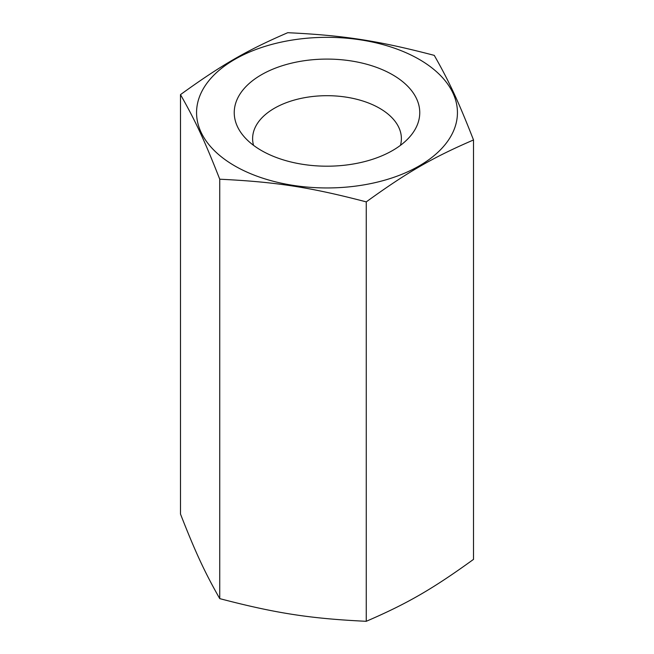 <?xml version="1.0" encoding="UTF-8"?>
<svg xmlns="http://www.w3.org/2000/svg" width="654" height="654" viewBox="0 0 654 654"><rect width="100%" height="100%" fill="white"/><g stroke="black" fill="none" stroke-linecap="round" stroke-linejoin="round"><path stroke-width="0.98" d="M400.469 145.335A74.384 42.943 0 0 0 401.384 138.632A74.384 42.943 0 0 0 379.598 108.27A74.384 42.943 0 0 0 298.535 98.958A74.384 42.943 0 0 0 252.616 138.632A74.384 42.943 0 0 0 253.531 145.335M434.256 55.369C378.233 40.712 343.767 35.373 287.744 32.7C246.73 50.391 221.502 64.959 180.488 94.626C195.497 120.982 204.735 140.88 219.744 179.212C275.767 181.894 310.233 187.224 366.256 201.882C407.27 172.215 432.498 157.647 473.512 139.956C458.503 101.623 449.265 81.717 434.256 55.369M419.239 59.391A130.448 75.316 0 0 0 234.761 59.391A130.448 75.316 0 0 0 234.761 165.895A130.448 75.316 0 0 0 419.239 165.895A130.448 75.316 0 0 0 419.239 59.391M473.512 139.956L473.512 559.374C432.498 589.041 407.27 603.609 366.256 621.3C310.233 618.627 275.767 613.288 219.744 598.631C204.735 572.283 195.497 552.377 180.488 514.044L180.488 94.626M261.412 150.51A92.762 53.554 180 0 1 242.323 134.511A92.762 53.554 180 0 1 274.394 68.531A92.762 53.554 180 0 1 392.588 74.777A92.762 53.554 180 0 1 411.677 134.511A92.762 53.554 180 0 1 261.412 150.51M366.256 621.3L366.256 201.882M219.744 598.631L219.744 179.212"/></g></svg>
